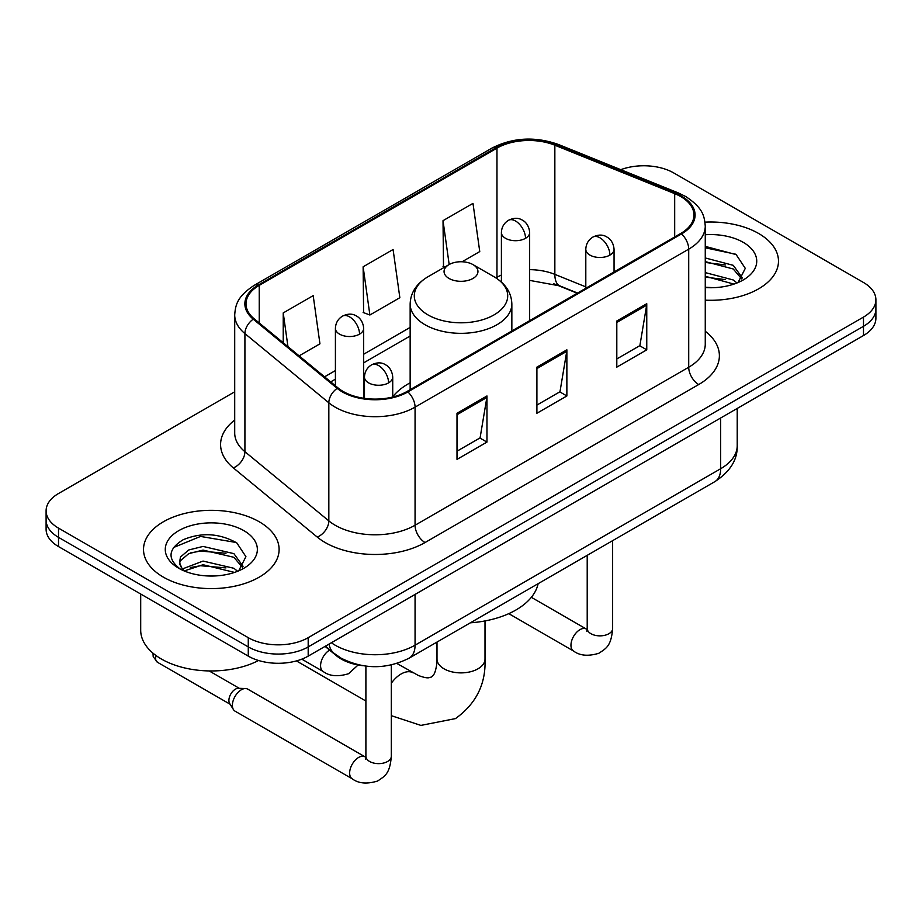 <?xml version="1.0" encoding="UTF-8"?>
<svg xmlns="http://www.w3.org/2000/svg" width="922" height="922" viewBox="0 0 922 922"><rect width="100%" height="100%" fill="white"/><g stroke="black" fill="none" stroke-linecap="round" stroke-linejoin="round"><path stroke-width="1.38" d="M410.152 382.814A74.855 43.219 0 0 0 392.726 396.806M577.23 293.219L556.15 284.702A56.496 32.616 0 0 0 553.799 283.792M363.222 665.742A42.377 24.468 180 0 1 336.426 655.738L325.074 646.38M234.707 391.804L58.512 493.524A42.377 24.468 0 0 0 46.1 510.823L46.1 529.274A42.377 24.468 0 0 0 58.512 546.573L248.272 656.13A42.377 24.468 0 0 0 308.19 656.13L863.488 335.539A42.377 24.468 0 0 0 875.9 318.24L875.9 309.008A42.377 24.468 0 0 1 863.488 326.307A42.377 24.468 0 0 0 875.9 309.008L875.9 299.788A42.377 24.468 0 0 0 863.488 282.489L673.728 172.933A42.377 24.468 0 0 0 620.771 169.683M46.1 510.823A42.377 24.468 0 0 0 58.512 528.122L248.272 637.678A42.377 24.468 0 0 0 308.19 637.678L308.19 646.91L863.488 326.307L308.19 646.91A42.377 24.468 0 0 1 248.272 646.91A42.377 24.468 0 0 0 308.19 646.91L308.19 656.13M58.512 528.122L58.512 537.353L248.272 646.91L58.512 537.353A42.377 24.468 0 0 1 46.1 520.054A42.377 24.468 0 0 0 58.512 537.353L58.512 546.573M758.622 233.473A67.802 39.139 0 0 0 704.984 222.144A67.802 39.139 0 0 1 758.622 233.473A67.802 39.139 0 0 1 778.479 261.156A67.802 39.139 0 0 0 758.622 233.473M259.255 521.783A67.802 39.139 0 0 0 185.368 513.3A67.802 39.139 0 0 0 143.521 549.454A67.802 39.139 0 0 0 163.378 577.137A67.802 39.139 0 0 0 237.265 585.62A67.802 39.139 0 0 0 279.112 549.454A67.802 39.139 0 0 0 259.255 521.783A67.802 39.139 0 0 0 185.368 513.3A67.802 39.139 0 0 0 143.521 549.454A67.802 39.139 0 0 0 163.378 577.137A67.802 39.139 0 0 0 237.265 585.62A67.802 39.139 0 0 0 279.112 549.454A67.802 39.139 0 0 0 259.255 521.783M680.724 196.57A45.201 26.093 180 0 1 693.955 215.022A45.201 26.093 180 0 1 680.724 233.473L407.063 391.458A45.201 26.093 180 0 1 338.086 387.978L254.172 318.793A45.201 26.093 180 0 1 246.001 303.822A45.201 26.093 180 0 1 259.243 285.371L496.97 148.119A45.201 26.093 180 0 1 554.848 145.203L674.685 193.643A45.201 26.093 180 0 1 680.724 196.57M681.519 196.109A46.331 26.75 0 0 0 675.33 193.113L555.505 144.662A46.331 26.75 0 0 0 496.174 147.658L258.437 284.91A46.331 26.75 0 0 0 253.25 319.173L337.164 388.358A46.331 26.75 0 0 0 407.87 391.919L681.519 233.934A46.331 26.75 0 0 0 681.519 196.109M457.001 413.263L457.001 459.387L486.966 442.087L486.966 395.964L457.001 413.263M457.001 451.204L480.085 437.881L486.851 397.497A11.295 6.523 -120 0 0 486.966 395.964M479.878 437.996L486.966 442.087M616.806 321.006L616.806 367.129L646.76 349.83L646.76 303.707L616.806 321.006M616.806 358.946L639.88 345.623L646.645 305.24A11.295 6.523 -120 0 0 646.76 303.707M639.672 345.738L646.76 349.83M536.904 367.129L536.904 413.263L566.869 395.964L566.869 349.83L536.904 367.129M536.904 405.081L559.977 391.758L566.742 351.363A11.295 6.523 -120 0 0 566.869 349.83M559.781 391.873L566.869 395.964M705.261 300.169A67.802 39.139 0 0 0 778.479 261.156A67.802 39.139 0 0 1 705.261 300.169M308.19 637.678L863.488 317.087A42.377 24.468 0 0 0 875.9 299.788M462.095 261.767L479.751 251.568L472.986 203.37L443.021 220.669L443.505 266.527M299.12 355.857L319.946 343.825L313.192 295.628L283.227 312.927L283.227 342.742M363.13 266.804L369.883 315.001L399.848 297.702L393.083 249.505L363.13 266.804L363.602 312.65M369.883 315.001L363.13 312.477M444.842 267.023L443.021 266.343M443.021 220.669L449.175 264.522M283.227 312.927L287.952 346.649M705.261 287.249L713.674 287.676M705.261 272.601L733.255 279.977L736.989 282.973M705.261 276.266L733.924 284.103M705.261 257.953L733.255 265.329L742.417 277.995M705.261 261.618L733.255 268.994L741.703 278.951M705.261 287.549A46.042 26.588 0 0 0 743.247 279.954A46.042 26.588 0 0 0 743.247 242.348A46.042 26.588 0 0 0 705.261 234.753M738.073 282.524L745.287 268.36L736.171 254.61L705.261 246.381M705.261 247.799L735.549 254.184M705.261 262.447L725.349 264.96M705.261 277.096L725.349 279.608M449.014 278.444A16.953 9.785 0 0 0 472.986 278.444A16.953 9.785 0 0 0 472.986 264.614L494.031 276.761A46.711 26.968 0 0 1 494.031 314.898A46.711 26.968 0 0 1 427.969 314.898A46.711 26.968 0 0 1 427.969 276.761C416.467 283.596 410.532 292.666 410.152 303.983A50.848 29.354 0 0 0 425.042 324.74A50.848 29.354 0 0 0 480.454 331.102A50.848 29.354 0 0 0 511.848 303.983C511.468 292.666 505.533 283.596 494.031 276.761L472.986 264.614A16.953 9.785 0 0 0 449.014 264.614A16.953 9.785 0 0 0 449.014 278.444M470.335 622.811A77.679 44.855 0 0 0 538.125 583.684M232.39 705.318A12.712 7.341 -60 0 1 241.38 689.748A12.712 7.341 -60 0 1 245.575 688.527A12.712 7.341 -60 0 1 247.73 689.126L364.985 756.812A12.712 7.341 -60 0 0 359.2 757.135A12.712 7.341 -60 0 0 358.635 757.446A12.712 7.341 -60 0 0 350.325 768.648A12.712 7.341 -60 0 0 352.273 778.836L235.018 711.139A12.712 7.341 -60 0 1 233.427 709.571A12.712 7.341 -60 0 1 232.39 705.318M233.427 709.571L229.647 703.486A9.185 5.301 -60 0 1 228.898 700.42A9.185 5.301 -60 0 1 235.387 689.172A9.185 5.301 -60 0 1 238.418 688.296L245.575 688.527M140.697 594.022L140.697 630.187A70.625 40.775 0 0 0 161.385 659.011A70.625 40.775 0 0 0 258.552 660.498M203.658 575.674L214.307 575.985M182.498 568.909L203.059 561.072L233.888 568.286L237.622 571.283M184.388 570.891L203.059 564.737L234.557 572.412M182.821 570.338L179.513 562.604A31.924 18.428 0 0 0 184.677 571.133M179.513 562.604L180.482 557.015L188.745 549.973L203.059 546.423L233.888 553.638L243.051 566.304M179.594 563.054L180.482 560.68L188.745 553.638L203.059 550.088L233.888 557.303L242.336 567.26M238.706 570.822L245.92 556.658L236.804 542.908C219.298 533.17 201.388 532.132 183.075 539.796C168.046 549.074 167.101 558.836 180.239 569.047L180.401 569.151M243.881 530.657A46.042 26.588 0 0 0 178.753 530.657A46.042 26.588 0 0 0 178.753 568.252A46.042 26.588 0 0 0 243.881 568.252A46.042 26.588 0 0 0 243.881 530.657M173.509 547.53L200.547 536.431L236.182 542.493M190.393 552.923L200.547 551.079L225.982 553.269M190.393 567.572L200.547 565.728L225.982 567.906M336.426 655.139L336.426 655.738M331.367 642.749A56.496 32.616 0 0 0 335.159 645.181A56.496 32.616 0 0 0 415.061 645.181L720.67 468.733A56.496 32.616 0 0 0 737.22 445.672C737.635 459.686 730.166 471.684 714.815 481.664L409.207 658.112A28.248 16.308 60 0 0 415.061 645.181L415.061 594.436M720.67 417.989L720.67 468.733A28.248 16.308 60 0 1 714.815 481.664M329.073 644.075A28.248 18.889 129.5 0 0 333.995 653.26L325.42 646.184M863.488 335.539L863.488 317.087M248.272 656.13L248.272 637.678M705.261 331.252A70.625 40.775 180 0 1 698.703 384.543L425.042 542.539A14.13 8.16 60 0 1 415.061 525.24L688.711 367.244A56.496 32.616 0 0 0 705.261 344.183L705.261 226.086A56.496 32.616 180 0 1 688.711 249.159A14.13 8.16 -120 0 0 681.519 233.934M425.042 542.539A70.625 40.775 180 0 1 325.178 542.539A70.625 40.775 180 0 1 317.26 537.088L233.347 467.903A70.625 40.775 180 0 1 234.707 420.063M335.159 525.24A56.496 32.616 0 0 0 415.061 525.24L415.061 407.144A56.496 32.616 180 0 1 328.831 402.787L244.918 333.603A56.496 32.616 180 0 1 234.707 314.898L234.707 432.994A56.496 32.616 0 0 0 244.918 451.699L328.831 520.884A56.496 32.616 0 0 0 335.159 525.24M705.261 226.086C704.35 216.382 703.451 208.303 685.784 196.559L678.362 192.952A14.13 6.615 112 0 0 675.33 193.113M678.362 192.952L558.525 144.512C535.129 136.237 512.92 137.436 491.91 148.119A14.13 8.16 60 0 1 496.174 147.658M258.437 284.91A14.13 8.16 -120 0 0 254.172 285.371C237.046 296.596 235.49 305.055 234.707 314.898M253.25 319.173A14.13 9.45 129.5 0 0 244.918 333.603L244.918 451.699A14.13 9.45 -50.5 0 1 233.347 467.903M558.525 144.512A14.13 6.615 112 0 0 555.505 144.662M337.164 388.358A14.13 9.45 129.5 0 0 328.831 402.787L328.831 520.884A14.13 9.45 -50.5 0 1 317.26 537.088M407.87 391.919A14.13 8.16 60 0 1 415.061 407.144L688.711 249.159L688.711 367.244A14.13 8.16 60 0 0 698.703 384.543M259.243 285.371L259.243 322.965M674.685 193.643L674.685 236.954M554.848 145.203L554.848 274.364A45.201 26.093 0 0 0 529.654 269.65M585.804 286.869L554.848 274.364A25.424 11.905 -68 0 0 559.908 285.912L529.654 280.392M501.407 275.044A45.201 26.093 0 0 0 496.97 277.291L495.909 277.902M496.97 148.119L496.97 277.291A25.424 14.683 60 0 1 496.935 278.582M410.152 327.414L363.671 354.244M335.412 370.563L324.556 376.821M536.904 368.593L566.742 351.363M616.806 322.47L646.645 305.24M457.001 414.727L486.851 397.497M485.007 620.944L485.007 659.023A24.007 13.865 180 0 1 477.976 668.819A24.007 13.865 180 0 1 444.024 668.819A24.007 13.865 180 0 1 436.993 659.023L436.636 664.935C435.749 670.329 434.631 673.74 433.317 675.192L431.438 677.013L428.926 677.728C427.013 678.143 423.498 677.393 418.381 675.48L396.863 663.46M391.32 683.202A24.007 13.865 -60 0 1 401.082 674.005A24.007 13.865 -60 0 1 413.079 672.818M609.915 255.094A14.13 8.16 0 0 0 614.052 249.332C613.441 240.884 607.944 237.438 607.344 237.311C603.253 234.43 598.424 234.361 592.858 237.092A14.13 8.16 60 0 1 599.922 237.795A14.13 8.16 -120 0 1 609.915 255.094A14.13 8.16 0 0 1 589.942 255.094A14.13 8.16 0 0 1 585.804 249.332C586.012 243.973 588.363 239.893 592.858 237.092M508.794 613.649L573.588 651.059A12.712 7.341 -60 0 1 571.64 640.871A12.712 7.341 -60 0 1 579.95 629.668A12.712 7.341 -60 0 1 580.514 629.357A12.712 7.341 -60 0 1 586.3 629.034L531.349 597.306M586.807 631.259L587.21 628.516A12.712 7.341 -0 0 0 590.933 633.702A12.712 7.341 -0 0 0 608.336 634.025A12.712 7.341 -0 0 0 612.634 628.516C611.194 646.437 606.019 648.362 598.92 653.249C588.294 656.476 579.857 655.749 573.588 651.059M388.588 382.872A14.13 8.16 0 0 0 392.726 377.11C392.115 368.662 386.629 365.216 386.03 365.089C381.938 362.208 377.11 362.139 371.543 364.87A14.13 8.16 60 0 1 378.608 365.573A14.13 8.16 -120 0 1 388.588 382.872A14.13 8.16 0 0 1 368.616 382.872A14.13 8.16 0 0 1 364.478 377.11C364.697 371.75 367.048 367.671 371.543 364.87M365.481 759.037L365.896 756.294A12.712 7.341 -0 0 0 369.618 761.48A12.712 7.341 -0 0 0 387.01 761.803A12.712 7.341 -0 0 0 391.32 756.294C389.868 774.215 384.705 776.14 377.605 781.026C366.979 784.253 358.531 783.527 352.273 778.836M230.108 704.224L157.489 662.296A9.185 5.301 -60 0 1 155.933 655.484M525.517 238.314A14.13 8.16 0 0 0 529.654 232.551C529.044 224.104 523.558 220.658 522.947 220.531C518.867 217.65 514.038 217.58 508.471 220.312A14.13 8.16 60 0 1 515.536 221.015A14.13 8.16 -120 0 1 525.517 238.314A14.13 8.16 0 0 1 505.544 238.314A14.13 8.16 0 0 1 501.407 232.551C501.614 227.192 503.977 223.124 508.471 220.312M359.534 334.144A14.13 8.16 0 0 0 363.671 328.382C363.061 319.934 357.563 316.488 356.964 316.361C352.872 313.48 348.043 313.411 342.477 316.154A14.13 8.16 60 0 1 349.542 316.845A14.13 8.16 -120 0 1 359.534 334.144A14.13 8.16 0 0 1 339.55 334.144A14.13 8.16 0 0 1 335.412 328.382C335.631 323.034 337.982 318.954 342.477 316.154M358.116 664.993L348.539 673.717C337.913 676.944 329.477 676.218 323.207 671.527A12.712 7.341 -60 0 1 320.579 665.707A12.712 7.341 -60 0 1 329.603 650.114M409.207 658.112C386.479 669.533 363.741 669.533 341.013 658.112L333.995 653.26M737.22 445.672L737.22 408.434M491.91 148.119L254.172 285.371M410.152 336.011L363.671 362.853M335.412 379.161L330.698 381.881M577.541 293.035L559.908 285.912M485.007 659.023C486.032 683.87 476.178 703.728 455.456 718.607L420.881 725.407L391.32 715.668M365.896 701.031L296.435 660.924M511.848 330.975L511.848 303.983M410.152 389.683L410.152 303.983M449.014 264.614L427.969 276.761M436.993 642.069L436.993 659.023M587.176 629.496L586.3 629.034M612.634 540.661L612.634 628.516M614.052 271.967L614.052 249.332M587.21 555.344L587.21 628.516M585.804 288.275L585.804 249.332M365.85 757.273L364.985 756.812M391.32 664.923L391.32 756.294M392.726 397.036L392.726 377.11M365.896 666.11L365.896 756.294M364.478 398.373L364.478 377.11M209.179 670.939L239.282 688.319M157.489 662.296L153.202 656.671L152.971 653.156M529.654 320.683L529.654 232.551M501.407 282.074L501.407 232.551M363.671 398.258L363.671 328.382M323.207 671.527L301.794 659.161M335.412 385.776L335.412 328.382"/></g></svg>
